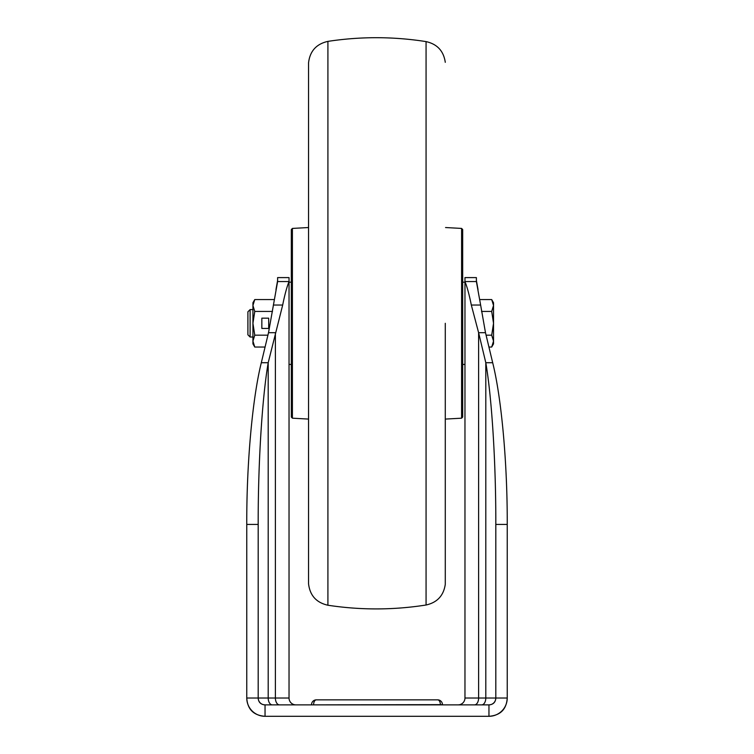 <?xml version="1.0" encoding="UTF-8"?>
<svg xmlns="http://www.w3.org/2000/svg" width="754" height="754" viewBox="0 0 754 754"><rect width="100%" height="100%" fill="white"/><g stroke="black" fill="none" stroke-linecap="round" stroke-linejoin="round"><path stroke-width="1.13" d="M440.374 704.877L440.374 704.651A4.797 2.714 -90 0 0 437.659 699.853L320.327 699.853M277.613 281.553L289.036 281.553L289.036 277.604L277.613 277.604L277.613 281.553L268.509 332.702L261.318 362.712C252.449 398.187 246.539 463.833 246.765 524.416L246.765 698.025C247.491 709.326 253.589 715.423 265.04 716.3L488.96 716.3C500.411 715.423 506.509 709.326 507.235 698.025L495.812 698.025C495.538 702.266 493.257 704.547 488.96 704.877A6.852 6.852 0 0 0 495.812 698.025L495.812 524.416L507.235 524.416L507.235 698.025A18.275 18.275 0 0 1 488.96 716.3A18.275 18.275 0 0 0 507.235 698.025M265.04 716.3A18.275 18.275 0 0 1 246.765 698.025A18.275 18.275 0 0 0 265.04 716.3L265.04 704.877L488.96 704.877A6.852 6.852 0 0 0 495.812 698.025L485.802 698.025L485.802 362.712C491.9 398.187 495.962 463.833 495.812 524.416M275.964 289.63L277.613 280.469M273.372 305.031L282.684 305.031L268.198 362.712C262.1 398.187 258.038 463.833 258.188 524.416L258.188 698.025L268.198 698.025L268.198 362.712L261.318 362.712M291.317 282.175L289.036 282.175L289.036 281.553C286.831 287.057 284.71 294.88 282.684 305.031M268.509 332.702L275.389 332.702L275.389 698.025L289.036 698.025L289.036 364.436L291.317 364.436M246.765 524.416L258.188 524.416M246.765 698.025L258.188 698.025C258.462 702.266 260.743 704.547 265.04 704.877A6.852 6.852 0 0 1 258.188 698.025A6.852 6.852 0 0 0 265.04 704.877M492.682 362.712L485.802 362.712L478.611 332.702L485.491 332.702L492.682 362.712C501.551 398.187 507.461 463.833 507.235 524.416M476.387 281.553L464.964 281.553L464.964 277.604L476.387 277.604L476.387 281.553L480.628 305.031L471.316 305.031L478.611 332.702L478.611 698.025L485.802 698.025A6.852 4.128 90 0 1 481.683 704.877M480.628 305.031L485.491 332.702M462.683 282.175L464.964 282.175L464.964 281.553C467.169 287.057 469.29 294.88 471.316 305.031M478.036 289.63L476.387 280.469M289.036 698.025A6.852 6.852 0 0 0 295.888 704.877A6.852 6.852 0 0 1 289.036 698.025L289.036 281.553M458.112 704.877A6.852 6.852 0 0 0 464.964 698.025L464.964 364.436L462.683 364.436M474.492 704.877A6.852 4.128 90 0 0 478.611 698.025L464.964 698.025L464.964 281.553M377 699.853L316.341 699.853A4.797 2.714 90 0 0 313.626 704.651L313.626 704.877M461.599 228.424L462.683 229.565L462.683 417.047L461.599 418.187L461.599 228.424L445.548 227.538M462.683 323.306L462.683 263.9M292.401 228.424L291.317 229.565L291.317 417.047L292.401 418.187L292.401 228.424L308.452 227.538M291.317 382.712L291.317 323.306M250.111 337.019L250.111 309.592L247.906 311.798L247.906 334.814L250.111 337.019L252.929 337.019M493.531 305.493L493.531 302.74L491.693 299.564L493.531 305.493L491.693 311.43L493.531 323.306L493.531 305.493M486.085 335.181L491.693 335.181L493.531 323.306L493.531 341.11L491.693 347.047L488.922 347.047M491.693 347.047L493.531 343.871L493.531 341.11L491.693 335.181M480.241 299.564L491.693 299.564M481.504 311.43L491.693 311.43M272.496 311.43L254.767 311.43L252.929 305.493L254.767 299.564L252.929 302.74L252.929 343.871L254.767 347.047L265.078 347.047M254.767 347.047L252.929 341.11L254.767 335.181L267.915 335.181M261.845 328.442L268.697 328.442L268.697 318.169L261.845 318.169L261.845 328.442M254.767 311.43L252.929 323.306L254.767 335.181M254.767 299.564L273.759 299.564M437.659 699.853A4.797 4.797 0 0 1 442.457 704.651L311.543 704.877M488.96 716.3L488.96 704.877M272.317 704.877A6.852 4.128 90 0 1 268.198 698.025L275.389 698.025A6.852 4.128 90 0 0 279.508 704.877M445.284 323.306L445.284 584.293L445.284 323.306M445.284 62.318C443.635 50.999 437.226 44.1 426.067 41.602L426.067 605.01C437.226 602.512 443.635 595.613 445.284 584.293M426.067 41.602C393.362 36.475 360.648 36.399 327.915 41.376L327.915 605.236C360.648 610.212 393.362 610.137 426.067 605.01M327.915 41.376C316.369 43.958 309.913 51.121 308.546 62.874L308.546 583.737C309.913 595.49 316.369 602.653 327.915 605.236M316.341 699.853A4.797 4.797 0 0 0 311.543 704.651M308.546 62.874L308.546 583.737M461.599 418.187L445.548 419.073M292.401 418.187L308.452 419.073M250.111 309.592L252.929 309.592"/></g></svg>
